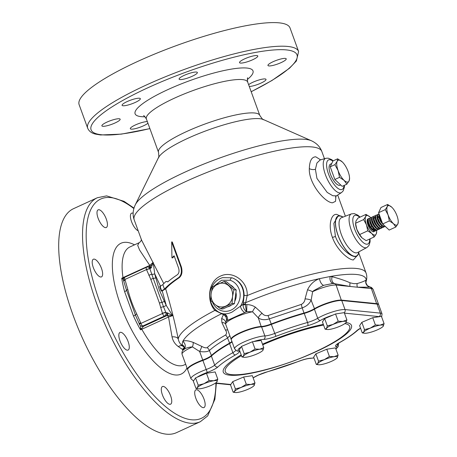 <?xml version="1.0" encoding="UTF-8"?>
<svg xmlns="http://www.w3.org/2000/svg" width="457" height="457" viewBox="0 0 457 457"><rect width="100%" height="100%" fill="white"/><g stroke="black" fill="none" stroke-linecap="round" stroke-linejoin="round"><path stroke-width="0.69" d="M140.636 322.733L140.893 323.425L162.492 313.502L159.407 303.02L150.833 279.467L146.497 269.561L124.898 279.484A2.651 0.526 160 0 0 123.521 280.501L123.773 281.192A2.651 0.526 -20 0 1 125.149 280.175L127.834 289.572C129.982 298.055 132.936 306.167 136.694 313.913L140.636 322.733A2.651 0.526 -20 0 0 139.259 323.75L135.426 315.102L133.484 316.01L124.607 291.629A65.083 24.284 -114.7 0 1 121.745 278.204L149.747 265.403L139.585 250.03L137.7 245.346L139.059 242.753C140.625 241.81 141.384 240.633 141.339 239.234M161.669 290.869L160.036 286.373L159.659 286.55A66.265 24.729 65.3 0 0 160.453 288.795A66.265 24.729 65.3 0 0 161.292 291.046L164.469 289.144A101.168 20.074 -20 0 1 178.327 277.833C181.212 275.657 182.04 272.058 180.812 267.025L171.678 241.924L172.283 241.987L181.423 267.082C182.646 272.109 181.829 275.714 178.961 277.896A99.843 19.811 160 0 0 165.668 288.801C171.004 306.83 175.191 323.55 178.236 338.968A7.066 4.187 -14.1 0 0 172.049 336.889L168.53 317.009L140.545 329.851L140.562 325.761M123.361 279.456L121.745 278.204L123.864 278.033M136.694 313.913A2.651 0.64 -26.6 0 0 135.426 315.102L125.795 287.961M127.834 289.572A2.651 0.406 -13.6 0 0 126.378 290.258A2.651 1.005 -15.2 0 1 125.081 291.435A2.651 1.005 -15.2 0 1 124.607 291.629M123.024 105.756A9.717 1.931 -20 0 1 122.088 105.321A9.717 1.931 -20 0 1 128.8 100.86A9.717 1.931 -20 0 1 139.414 98.232A9.717 1.931 -20 0 1 140.35 98.672A9.717 1.931 -20 0 1 133.638 103.128A9.717 1.931 -20 0 1 123.024 105.756M180.041 79.569A9.717 1.931 -20 0 1 179.098 79.13A9.717 1.931 -20 0 1 185.816 74.674A9.717 1.931 -20 0 1 196.43 72.046A9.717 1.931 -20 0 1 197.367 72.486A9.717 1.931 -20 0 1 190.655 76.942A9.717 1.931 -20 0 1 180.041 79.569M240.462 63.072A9.717 1.931 -20 0 1 239.519 62.632A9.717 1.931 -20 0 1 246.237 58.176A9.717 1.931 -20 0 1 256.851 55.543A9.717 1.931 -20 0 1 257.788 55.983A9.717 1.931 -20 0 1 251.076 60.438A9.717 1.931 -20 0 1 240.462 63.072M268.899 65.922A9.717 1.931 -20 0 1 267.956 65.488A9.717 1.931 -20 0 1 274.674 61.027A9.717 1.931 -20 0 1 285.282 58.399A9.717 1.931 -20 0 1 286.225 58.839A9.717 1.931 -20 0 1 279.513 63.294A9.717 1.931 -20 0 1 268.899 65.922M248.625 84.688A9.717 1.931 -20 0 1 256.805 80.678A9.717 1.931 -20 0 1 265.077 78.93A9.717 1.931 -20 0 1 266.014 79.369A9.717 1.931 -20 0 1 259.862 83.597A9.717 1.931 -20 0 1 249.276 86.482M147.925 123.207A9.717 1.931 -20 0 1 139.791 127.309A9.717 1.931 -20 0 1 131.256 129.148A9.717 1.931 -20 0 1 130.314 128.708A9.717 1.931 -20 0 1 136.729 124.373A9.717 1.931 -20 0 1 147.343 121.596M102.819 126.292A9.717 1.931 -20 0 1 101.882 125.852A9.717 1.931 -20 0 1 108.595 121.396A9.717 1.931 -20 0 1 119.208 118.763A9.717 1.931 -20 0 1 120.145 119.203A9.717 1.931 -20 0 1 113.433 123.664A9.717 1.931 -20 0 1 102.819 126.292M119.974 340.831A9.717 3.627 -114.7 0 1 120.002 332.41A9.717 3.627 -114.7 0 1 128.149 341.653A9.717 3.627 -114.7 0 1 128.114 350.073A9.717 3.627 -114.7 0 1 119.974 340.831M93.337 267.648A9.717 3.627 -114.7 0 1 93.365 259.228A9.717 3.627 -114.7 0 1 101.511 268.47A9.717 3.627 -114.7 0 1 101.483 276.891A9.717 3.627 -114.7 0 1 93.337 267.648M98.129 218.269A9.717 3.627 -114.7 0 1 98.158 209.849A9.717 3.627 -114.7 0 1 106.304 219.092A9.717 3.627 -114.7 0 1 106.27 227.512A9.717 3.627 -114.7 0 1 98.129 218.269M138.197 230.808A9.717 3.627 -114.7 0 1 131.542 221.622A9.717 3.627 -114.7 0 1 131.57 213.202A9.717 3.627 -114.7 0 1 133.124 213.288M195.847 398.304A9.717 3.627 -114.7 0 1 195.876 389.878A9.717 3.627 -114.7 0 1 204.022 399.121A9.717 3.627 -114.7 0 1 203.993 407.547A9.717 3.627 -114.7 0 1 195.847 398.304M162.435 394.951A9.717 3.627 -114.7 0 1 162.464 386.531A9.717 3.627 -114.7 0 1 170.61 395.773A9.717 3.627 -114.7 0 1 170.581 404.194A9.717 3.627 -114.7 0 1 162.435 394.951M356.866 256.017L353.312 259.97C347.937 259.633 336.552 249.339 332.399 237.326C327.812 225.335 331.171 213.568 336.729 214.402L339.882 215.818M343.064 217.086A22.09 8.243 65.3 0 0 339.848 215.818A22.09 8.243 65.3 0 0 338.037 216.087L333.839 223.37L335.409 236.4C339.22 247.351 349.845 256.206 354.661 256.503L356.329 256.297M335.872 196.333L335.541 201.331L332.507 202.805C324.853 202.651 308.492 183.28 309.32 168.57C309.595 160.813 311.743 156.9 315.77 156.825L320.62 159.853M344.458 185.291L344.378 187.159L343.218 190.837L341.579 192.534A18.863 7.038 -114.7 0 1 325.441 174.78A18.863 7.038 -114.7 0 1 325.852 158.299L320.094 160.007L316.918 163.029L315.416 169.319L316.935 178.39L327.218 192.426L332.782 195.727L336.426 195.859L335.455 197.018M338.037 216.087A22.09 8.243 65.3 0 0 337.969 235.229A22.09 8.243 65.3 0 0 354.661 256.503A22.09 8.243 65.3 0 0 356.477 256.234A22.09 8.243 65.3 0 0 358.991 251.767M231.259 339.58A17.669 3.507 -20 0 1 231.156 339.385A17.669 3.507 -20 0 1 240.331 332.599A17.669 3.507 -20 0 1 261.438 326.464A10.602 2.102 160 0 0 271.19 324.007A81.729 16.218 -20 0 1 304.088 313.011A10.602 2.102 160 0 0 314.273 308.806A17.669 3.507 -20 0 1 319.266 306.219A17.669 3.507 -20 0 1 341.596 300.118L376.894 303.659A17.669 3.507 -20 0 1 378.596 304.459A17.669 3.507 -20 0 1 378.642 304.676M370.37 287.167L357.437 287.202L350.091 286.465L333.107 283.431L323.579 285.334L313.633 290.686L312.617 291.715L311.154 300.249C309.355 303.842 306.373 306.384 302.22 307.869L269.316 318.866C264.934 320.237 261.273 319.911 258.325 317.906L252.55 311.788L246.706 311.617L226.575 320.797L225.701 322.379L225.638 324.15L231.156 339.385M229.797 335.655L227.552 338.049C219.48 342.624 213.419 346.783 209.369 350.525C207.438 351.827 204.193 352.147 199.629 351.479L192.426 346.92L191.06 346.989C187.656 347.474 185.279 348.303 183.943 349.474L183.417 349.931C182.223 350.742 181.76 352.181 182.04 354.249L187.519 369.307A17.669 3.507 -20 0 1 196.693 362.515A17.669 3.507 -20 0 1 202.742 360.03A10.602 2.102 160 0 0 211.237 355.66A81.729 16.218 -20 0 1 229.425 343.19A10.602 2.102 160 0 0 231.91 341.453M212.305 287.499A2.651 0.434 26.5 0 1 211.859 286.962C206.187 297.404 212.516 312.177 223.673 313.839L223.513 313.805C226.129 314.125 229.008 313.531 232.156 312.022L243.153 304.265L244.118 295.302C243.912 286.59 239.856 280.752 231.956 277.799A18.554 16.818 95.7 0 1 240.611 305.95A5.301 2.628 -129.8 0 0 244.661 312.519M212.602 302.311A15.904 14.413 -84.3 0 0 231.071 310.103A15.904 14.413 -84.3 0 0 240.159 294.588A15.904 14.413 -84.3 0 0 230.111 280.227A2.651 1.097 -71.8 0 1 231.956 277.799L222.508 277.65C217.772 279.187 214.219 282.295 211.859 286.962M133.981 208.084L124.036 201.331L106.618 195.882L97.392 197.715L73.554 208.666A123.259 45.991 65.3 0 0 73.171 315.473A123.259 45.991 65.3 0 0 176.448 432.682L200.286 421.731L207.695 415.921L214.876 399.287L216.35 383.354M146.56 269.721A2.651 0.526 -20 0 1 149.907 268.807L153.226 278.393A2.651 0.988 164.6 0 0 155.768 277.799L159.225 289.669L164.349 301.374A64.94 24.232 65.3 0 0 166.251 305.447L172.592 315.667L168.53 317.009A2.651 0.988 -114.7 0 0 167.353 315.638L164.514 316.055A2.651 2.405 -84.3 0 0 165.862 312.588L167.685 312.948L172.592 315.667L167.353 315.638A2.651 0.908 -93.2 0 0 167.685 312.948M160.59 286.43L154.74 273.817A64.94 24.232 65.3 0 0 155.768 277.799M87.715 128.286A112.216 22.262 160 0 1 165.234 76.827A112.216 22.262 160 0 1 287.767 46.448A112.216 22.262 160 0 1 298.61 51.527L290.018 27.923A112.216 22.262 160 0 0 279.181 22.85A112.216 22.262 160 0 0 156.642 53.229A112.216 22.262 160 0 0 79.13 104.682L87.715 128.286C89.069 131.296 91.663 133.233 95.496 134.101L100.529 134.969L121.339 134.13L149.902 128.628M183 350.37L182.383 349.377L178.321 346.577A7.066 4.187 125.9 0 1 182.269 345.846L184.457 347.4L182.012 344.567L182.789 341.453C184.32 340.208 187.758 340.505 193.1 342.35L201.714 346.372C204.028 347.668 205.833 348.097 207.135 347.668C211.248 343.87 217.401 339.648 225.598 335.01C226.866 333.679 226.826 332.033 225.467 330.085L221.908 322.596L221.634 318.609L223.433 314.616L214.859 310.412C206.278 300.7 208.243 281.261 220.474 276.119C232.476 270.133 248.168 281.403 247.186 295.565L245.255 304.596L246.849 304.596C250.059 304.665 252.915 305.533 255.417 307.207L262.078 313.268C263.535 315.17 265.506 315.93 267.996 315.536L301.397 304.373C303.557 303.214 304.773 301.392 305.048 298.907L307.521 289.789C310.257 284.237 314.256 280.524 319.523 278.65L330.16 276.519L332.102 276.719C339.368 278.627 345.389 280.672 350.159 282.854L353.827 283.654L357.203 283.563C361.544 282.289 364.469 281.141 365.988 280.118L366.057 281.775M211.78 299.683A11.928 10.808 -84.3 0 0 215.127 304.562L210.671 300.443L211.128 293.571L212.482 286.79L224.096 281.461L233.898 289.778L232.544 296.559L232.093 303.431L220.48 308.766L215.127 304.562A11.928 10.808 -84.3 0 0 225.838 306.053A11.928 10.808 -84.3 0 0 232.544 296.559A11.928 10.808 -84.3 0 0 228.546 285.574A11.928 10.808 -84.3 0 0 217.84 284.083A11.928 10.808 -84.3 0 0 211.128 293.571A11.928 10.808 -84.3 0 0 211.78 299.683M230.139 284.837A11.596 10.511 95.7 0 1 234.024 288.133M349.559 178.35L349.108 180.858A11.928 4.45 65.3 0 0 349.525 177.573A11.928 4.45 65.3 0 0 348.148 171.592A11.928 4.45 65.3 0 0 342.379 162.018A11.928 4.45 65.3 0 0 342.179 161.829A11.928 4.45 65.3 0 0 339.134 160.104A11.928 4.45 65.3 0 0 337.163 161.327L337.62 158.819L342.31 161.955M331.759 163.497L330.422 164.166A11.596 4.33 65.3 0 0 330.908 175.414A11.596 4.33 65.3 0 0 339.203 185.365A11.596 4.33 65.3 0 0 340.105 185.245L340.716 184.988M337.62 158.819L332.93 160.973L330.222 166.811L334.838 179.498L342.167 186.342L346.852 184.188L344.087 180.355L339.528 177.345L338.117 170.587L334.912 164.657L337.163 161.327A11.928 4.45 65.3 0 0 338.117 170.587A11.928 4.45 65.3 0 0 344.087 180.355A11.928 4.45 65.3 0 0 349.108 180.858L346.852 184.188M334.838 179.498L339.528 177.345M330.222 166.811L334.912 164.657M235.926 292.343A11.596 10.511 95.7 0 1 234.749 301.249M231.562 304.979A11.596 10.511 95.7 0 1 227.523 306.836M220.48 308.766L222.816 309.001L234.43 303.665L236.235 290.012L226.432 281.695L224.096 281.461M234.43 303.665L232.093 303.431M236.235 290.012L233.898 289.778M150.833 279.467A2.651 0.64 -26.3 0 1 153.226 278.393L163.543 306.796L166.251 305.447L162.229 290.926L161.292 291.046M165.668 288.801L162.229 290.926M247.711 77.873C247.34 77.484 247.323 78.878 247.66 82.049L259.816 115.438C262.147 118.877 263.323 120.242 263.352 119.534L311.406 140.75C316.61 143.178 320.083 146.754 321.825 151.478A99.843 19.811 160 0 0 312.182 146.96A99.843 19.811 160 0 0 203.148 173.991A99.843 19.811 160 0 0 134.181 219.777L141.624 240.233L163.772 283.626M171.678 241.924L171.935 257.845L174.111 255.783L178.687 268.345C179.435 271.367 178.955 273.526 177.236 274.834A101.168 20.074 160 0 0 167.753 281.895L166.034 281.426L167.862 281.798M174.288 256.263L172.563 257.908L171.935 257.845M178.321 346.577C174.968 344.132 172.877 340.899 172.049 336.889M148.371 267.094L149.519 266.631A2.651 0.988 65.3 0 0 149.747 265.403L153.181 262.341L154.74 273.817A2.651 1.143 166.4 0 1 151.701 274.269A2.651 0.606 -24.6 0 0 148.862 275.365M183.977 349.154A5.301 4.159 150.5 0 0 182.383 349.377L184.457 347.4M183.943 349.474A5.301 5.05 -123.4 0 0 182.789 341.453A97.775 19.4 160 0 1 221.314 313.856L221.542 313.285M215.39 309.52A2.651 1.028 -40 0 1 214.859 310.412A99.843 19.811 160 0 0 178.236 338.968C178.79 341.75 180.138 344.047 182.269 345.846A97.775 19.4 160 0 1 182.012 344.567A5.301 5.027 153.3 0 1 184.062 346.657L184.062 346.64M323.579 285.334A5.301 2.536 68.4 0 1 319.523 278.65A97.775 19.4 160 0 0 245.615 302.694A2.651 1.354 10.4 0 0 243.404 303.014M244.118 295.302A2.651 0.297 -178.1 0 0 247.186 295.565A99.843 19.811 160 0 1 356.403 268.459A99.843 19.811 160 0 1 366.046 272.978L358.762 252.955M182.566 345.406A5.301 4.867 142 0 1 184.034 346.606M193.1 342.35A5.301 1.879 -67.9 0 1 192.426 346.92A17.669 3.507 160 0 0 191.215 347.463A17.669 3.507 160 0 0 182.04 354.249M201.714 346.372A5.301 0.817 -62.9 0 1 199.629 351.479L202.897 360.436M225.467 330.085A5.301 2.616 149.1 0 1 227.763 330.074M221.908 322.596A5.301 3.056 162.7 0 1 225.638 324.15A17.669 3.507 160 0 1 234.852 317.541A17.669 3.507 160 0 1 252.55 311.788A5.301 1.822 -55.1 0 1 255.417 307.207M224.021 313.925A2.651 0.388 118.2 0 0 223.433 314.616C225.975 316.301 227.02 318.363 226.575 320.797L226.066 315.581L224.039 313.93A5.301 4.976 -73.7 0 1 224.044 313.93A5.301 4.976 -73.7 0 1 227.306 320.494M365.988 280.118A5.301 5.261 74.7 0 0 369.77 287.053A2.651 2.405 -84.3 0 1 371.41 288.607A17.669 3.507 160 0 1 373.118 289.407C371.952 287.716 370.947 286.939 370.096 287.087L367.468 285.694A5.301 5.278 134.9 0 1 366.246 280.141A97.775 19.4 160 0 0 356.563 274.491A97.775 19.4 160 0 0 330.16 276.519A5.301 3.673 91.3 0 0 333.107 283.431M223.759 313.856A5.301 4.976 -73.7 0 1 224.039 313.93L223.673 313.839M376.745 304.036L371.41 288.607L357.437 287.202A5.301 4.89 81.5 0 1 357.203 283.563M332.102 276.719A5.301 3.845 99.4 0 0 334.473 283.511A2.651 2.405 95.7 0 1 336.118 285.065L350.091 286.465A5.301 4.661 107.3 0 1 350.159 282.854M243.05 305.23C243.307 307.984 244.461 310.12 246.506 311.645L245.255 304.596A2.651 1.377 -2 0 0 243.05 305.23L243.153 304.265A2.651 1.348 -164.5 0 1 245.306 304.111M341.448 300.5L336.118 285.065A17.669 3.507 160 0 0 313.788 291.16A17.669 3.507 160 0 0 312.617 291.715A5.301 0.994 21.4 0 0 307.521 289.789M262.078 313.268A5.301 2.234 -42.2 0 0 258.325 317.906L261.301 326.881M314.627 309.092L311.154 300.249A5.301 1.657 10.6 0 0 305.048 298.907M335.409 236.4L335.415 236.412A2.651 0.526 160 0 1 332.399 237.326M141.801 326.178A2.651 2.405 -84.3 0 0 143.012 325.99L143.601 326.275L140.545 329.851A65.083 24.284 -114.7 0 1 133.484 316.01M149.907 268.807L149.867 268.647A2.651 2.405 -84.3 0 0 147.897 267.037L147.897 267.037A2.651 2.405 -84.3 0 0 147.885 267.037L148.771 266.928A2.651 1.668 -100.6 0 1 150.61 268.305L149.907 268.807M160.561 307.498A2.651 0.44 -15.4 0 1 163.543 306.796L165.782 312.428A2.651 0.526 -20 0 0 162.435 313.342M159.407 303.02A2.651 0.406 -13.8 0 1 161.978 302.437L164.349 301.374M148.771 266.928L149.519 266.631C151.547 265.511 152.769 264.083 153.181 262.341L151.261 267.819L150.61 268.305M151.261 267.819A2.651 1.12 -117.4 0 0 149.519 266.631M139.059 242.753L129.931 246.946A64.94 24.232 65.3 0 0 123.007 277.685A2.651 0.988 65.3 0 1 123.042 278.164A2.651 1.885 94.5 0 0 122.733 278.873M140.756 328.389A2.651 1.44 29.6 0 0 141.464 328.783A2.651 0.988 -114.7 0 1 141.79 329.291A64.94 24.232 65.3 0 0 184.142 364.972L185.685 364.263M141.43 326.127A2.651 2.599 -16.7 0 0 143.601 326.275L166.142 315.924A2.651 1.668 -100.6 0 0 166.805 312.799M141.859 326.184L141.739 326.172A2.651 2.405 -84.3 0 0 142.892 325.978L143.012 325.99M166.034 281.426A101.168 20.074 160 0 0 162.829 284.648L160.036 286.373M162.829 284.648L164.469 289.144M259.239 371.25L259.21 371.255A66.185 13.133 -20 0 1 231.67 374.631A66.185 13.133 -20 0 1 241.456 355.603M262.724 344.818A66.185 13.133 -20 0 1 323.596 325.076M344.858 323.59A66.185 13.133 -20 0 1 323.419 347.886L323.419 347.886A287.727 287.727 0 0 1 259.21 371.255M263.769 347.691L262.981 350.211A10.602 2.102 160 0 0 259.736 349.228A10.602 2.102 160 0 0 249.933 352.21A10.602 2.102 160 0 0 243.37 356.174A10.602 2.102 160 0 0 244.095 357.283L241.947 356.951L243.37 356.174L244.158 353.655L249.933 352.21L255.069 349.022L259.736 349.228L263.769 347.691L261.124 340.425L252.424 341.756L241.513 346.389L241.022 347.126A15.018 2.982 160 0 0 238.657 350.907A13.253 2.628 -20 0 1 235.498 354.889A79.078 15.692 160 0 0 217.898 366.954A13.253 2.628 -20 0 1 207.284 372.421L206.187 369.496A17.669 3.507 -20 0 0 200.137 371.975A17.669 3.507 -20 0 0 190.963 378.767L187.667 369.713A17.669 3.507 -20 0 1 202.891 360.442A10.602 2.102 160 0 0 206.524 358.951A10.602 2.102 160 0 0 211.385 356.066A81.729 16.218 -20 0 1 229.574 343.595A10.602 2.102 160 0 0 232.053 341.859M327.298 325.87L324.653 318.603L322.442 321.905L325.087 329.171L326.509 328.394L327.298 325.87L333.067 324.424L338.203 321.237L342.87 321.442L346.903 319.906L344.258 312.639L335.558 313.97L333.124 315.004A15.018 2.982 160 0 0 324.71 318.232A15.018 2.982 160 0 0 320.466 320.431A13.253 2.628 -20 0 1 307.738 325.687A79.078 15.692 160 0 0 275.908 336.323A13.253 2.628 -20 0 1 263.723 339.397A2.651 2.234 -91.5 0 0 264.883 335.924A17.669 3.507 -20 0 0 243.775 342.059A17.669 3.507 -20 0 0 234.601 348.845L231.305 339.791A17.669 3.507 -20 0 1 242.37 332.165A17.669 3.507 -20 0 1 261.587 326.869A10.602 2.102 160 0 0 271.338 324.413A81.729 16.218 -20 0 1 304.236 313.416A10.602 2.102 160 0 0 311.423 310.766A10.602 2.102 160 0 0 314.422 309.212A17.669 3.507 -20 0 1 341.745 300.529L377.042 304.065A17.669 3.507 -20 0 1 378.744 304.865L382.041 313.919A17.669 3.507 -20 0 0 380.333 313.119L377.042 304.065M324.653 318.603L333.124 315.004M335.558 313.97L338.203 321.237M346.903 319.906L345.898 322.705A10.602 2.102 160 0 0 346.115 322.425A10.602 2.102 160 0 0 342.87 321.442A10.602 2.102 160 0 0 333.067 324.424A10.602 2.102 160 0 0 326.509 328.394A10.602 2.102 160 0 0 327.235 329.497A10.602 2.102 160 0 0 329.754 329.377A10.602 2.102 160 0 0 339.557 326.395A10.602 2.102 160 0 0 345.898 322.705M327.235 329.497L325.087 329.171M375.38 324.967L372.735 317.701L361.83 322.334L364.469 329.6L370.244 328.155L375.38 324.967L380.047 325.173L384.08 323.636L381.435 316.37L379.493 316.667A15.018 2.982 160 0 0 378.99 316.587L344.435 313.125M372.735 317.701L379.493 316.667M384.08 323.636L383.075 326.435A10.602 2.102 160 0 0 383.292 326.155A10.602 2.102 160 0 0 380.047 325.173A10.602 2.102 160 0 0 370.244 328.155A10.602 2.102 160 0 0 363.686 332.125L364.469 329.6M364.412 333.227L362.264 332.902L363.686 332.125A10.602 2.102 160 0 0 364.412 333.227A10.602 2.102 160 0 0 366.931 333.107A10.602 2.102 160 0 0 376.734 330.125A10.602 2.102 160 0 0 383.075 326.435M361.83 322.334L359.619 325.635L362.264 332.902M338.117 355.146L335.472 347.886L326.778 349.217L329.417 356.483L334.084 356.689L338.117 355.146L337.129 357.928M318.449 364.743A10.602 2.102 160 0 0 320.968 364.617A10.602 2.102 160 0 0 330.771 361.636A10.602 2.102 160 0 0 337.112 357.951A10.602 2.102 160 0 0 337.335 357.671A10.602 2.102 160 0 0 334.084 356.689A10.602 2.102 160 0 0 324.281 359.67A10.602 2.102 160 0 0 317.724 363.635A10.602 2.102 160 0 0 318.449 364.743L316.301 364.412L317.724 363.635L318.512 361.116L324.281 359.67L329.417 356.483M326.778 349.217L315.867 353.849L313.656 357.146L316.301 364.412M315.867 353.849L318.512 361.116M254.983 382.932L252.338 375.665L243.638 377.002L232.727 381.629L230.522 384.931L233.167 392.197L234.584 391.421L235.372 388.896L241.147 387.456L246.283 384.263L250.95 384.468L254.983 382.932L253.972 385.731A10.602 2.102 160 0 0 254.195 385.451A10.602 2.102 160 0 0 250.95 384.468A10.602 2.102 160 0 0 241.147 387.456A10.602 2.102 160 0 0 234.584 391.421A10.602 2.102 160 0 0 235.315 392.523A10.602 2.102 160 0 0 237.834 392.403A10.602 2.102 160 0 0 247.637 389.421A10.602 2.102 160 0 0 253.972 385.731M235.315 392.523L233.167 392.197M232.727 381.629L235.372 388.896M243.638 377.002L246.283 384.263M217.806 379.201L215.161 371.935L206.461 373.272L197.018 377.282L195.556 377.905L193.345 381.201L195.99 388.467L197.413 387.69L198.201 385.165L203.971 383.726L209.106 380.538L213.773 380.744L217.806 379.201L216.818 381.983M198.138 388.798A10.602 2.102 160 0 0 200.657 388.673A10.602 2.102 160 0 0 210.46 385.691A10.602 2.102 160 0 0 216.801 382.006A10.602 2.102 160 0 0 217.018 381.726A10.602 2.102 160 0 0 213.773 380.744A10.602 2.102 160 0 0 203.971 383.726A10.602 2.102 160 0 0 197.413 387.69A10.602 2.102 160 0 0 198.138 388.798L195.99 388.467M195.556 377.905L198.201 385.165M206.461 373.272L209.106 380.538M241.022 347.126L239.308 349.685L241.947 356.951M241.513 346.389L244.158 353.655M252.424 341.756L255.069 349.022M244.095 357.283A10.602 2.102 160 0 0 246.614 357.157A10.602 2.102 160 0 0 256.423 354.175A10.602 2.102 160 0 0 262.758 350.49A10.602 2.102 160 0 0 262.981 350.211L262.781 350.468M371.981 221.742A7.066 2.639 -114.7 0 0 371.867 221.576L371.644 221.228M369.684 218.457L368.325 218.703L367.674 220.731L368.022 222.69L369.673 226.626L372.124 229.905L374.512 231.242L376.288 230.379M368.896 218.44L368.302 219.366L368.593 222.428L370.244 226.364L372.695 229.643L375.083 230.979L375.728 230.859M373.855 220.931L373.506 220.371M371.547 217.601L370.187 217.852L369.536 219.874L369.884 221.834L371.535 225.775L373.986 229.048L376.374 230.385L378.15 229.523M376.002 224.096L374.426 220.668M373.386 219.154L373.118 218.834M370.758 217.589L370.164 218.509L370.456 221.571L372.107 225.512L374.557 228.786L376.945 230.122L377.591 230.008M373.409 216.744L372.049 216.995L371.398 219.023L371.747 220.982L373.398 224.918L375.848 228.197L378.236 229.528L380.013 228.666M372.621 216.732L372.027 217.658L372.318 220.72L373.969 224.655L376.419 227.934L378.807 229.265L379.453 229.151M375.271 215.893L373.912 216.138L373.26 218.166L373.609 220.125L375.26 224.061L377.711 227.34L380.098 228.671L381.875 227.809M374.483 215.875L373.889 216.801L374.18 219.863L375.831 223.799L378.282 227.078L380.67 228.409L381.315 228.294M379.441 218.36L377.545 215.938M377.134 215.036L375.774 215.281L375.123 217.309L375.471 219.269L377.122 223.205L379.573 226.483L381.961 227.82L383.737 226.958M376.345 215.018L375.751 215.944L376.042 219.006L377.693 222.942L380.144 226.221L382.532 227.557L383.177 227.437M378.996 214.179L377.636 214.43L376.985 216.452L377.333 218.412L378.984 222.353L381.435 225.632L383.823 226.963L385.302 226.421M378.207 214.167L377.613 215.087L377.905 218.149L379.556 222.091L382.006 225.37L384.394 226.701L385.04 226.586M379.064 214.025L378.847 215.601L379.876 219.514L383.269 224.747L384.6 225.764M379.407 214.973L380.447 219.251L382.081 222.319M374.055 225.992A7.066 2.639 -114.7 0 1 374.209 226.466M374.392 231.231A7.066 2.639 -114.7 0 1 374.06 231.602L374.426 231.231M374.614 230.894L374.894 229.797M378.339 229.186L378.619 228.089M381.012 228.391L381.492 227.735M381.784 226.512L381.806 225.964M382.875 227.535L383.354 226.878M367.702 219.783L367.188 220.263M372.615 231.579L374.06 231.602A7.066 2.639 -114.7 0 1 372.672 231.608A7.066 2.639 -114.7 0 1 367.965 224.987A7.066 2.639 -114.7 0 1 367.274 219.846A7.066 2.639 -114.7 0 1 368.176 218.794M372.981 229.905L372.912 227.849M373.438 228.477L373.323 230.185M371.055 226.683L371.421 228.18M363.629 219.566L355.54 223.279L356.797 229.283A10.602 3.959 65.3 0 1 355.575 223.97L355.946 221.051L357.945 218.086L366.034 214.373L365.629 216.601L363.629 219.566L366.48 224.833L367.731 230.842L371.787 233.516L374.243 236.926L376.242 233.961L376.648 231.733M376.557 230.385A10.602 3.959 -114.7 0 1 376.619 231.042A10.602 3.959 -114.7 0 1 376.242 233.961A10.602 3.959 -114.7 0 1 371.787 233.516A10.602 3.959 -114.7 0 1 366.48 224.833A10.602 3.959 -114.7 0 1 365.629 216.601A10.602 3.959 -114.7 0 1 370.09 217.046L366.034 214.373M362.104 237.966L361.927 237.794A10.602 3.959 65.3 0 1 356.797 229.283L359.648 234.555L362.104 237.966L366.154 240.639L374.243 236.926M359.648 234.555L367.731 230.842M370.09 217.046A10.602 3.959 -114.7 0 1 370.267 217.218A10.602 3.959 -114.7 0 1 370.667 217.629M397.002 215.807A10.602 3.959 65.3 0 0 391.872 207.295A10.602 3.959 65.3 0 0 391.689 207.124A10.602 3.959 65.3 0 0 387.233 206.678A10.602 3.959 65.3 0 0 388.084 214.91A10.602 3.959 65.3 0 0 393.391 223.593A10.602 3.959 65.3 0 0 397.847 224.039A10.602 3.959 65.3 0 0 398.218 221.119A10.602 3.959 65.3 0 0 397.002 215.807M398.253 221.811L397.847 224.039L395.848 227.003L393.391 223.593L389.335 220.92L388.084 214.91L385.234 209.643L387.233 206.678L387.639 204.45L391.809 207.238M387.639 204.45L380.989 207.507L378.579 212.694L382.686 223.97L389.335 220.92M378.579 212.694L385.234 209.643M382.686 223.97L389.193 230.06L395.848 227.003M367.674 220.731L368.045 223.416L369.422 226.603L371.712 229.483M373.495 230.317L374.574 229.563M369.593 220.451L369.907 222.565L371.284 225.747L373.575 228.626M371.455 219.594L371.769 221.708L373.146 224.89L375.437 227.775M375.231 218.189L373.82 217.635M373.318 218.737L373.632 220.851L375.008 224.033L377.299 226.918M375.18 217.88L375.494 219.994L376.871 223.182L379.161 226.061M377.042 217.029L377.356 219.143L378.733 222.325L381.406 225.604M378.847 215.601L379.219 218.286L380.595 221.468L382.886 224.353M366.902 247.505A18.514 6.912 -114.7 0 1 351.239 229.974A18.514 6.912 -114.7 0 1 351.45 213.865L341.505 217.686A19.194 7.163 65.3 0 0 341.288 234.384A19.194 7.163 65.3 0 0 357.523 252.561L366.902 247.505L368.936 245.546L370.073 241.85L370.084 238.834M359.722 217.275A15.715 5.867 65.3 0 0 354.643 229.066A15.715 5.867 65.3 0 0 364.138 243.238A15.715 5.867 65.3 0 0 369.702 239.011M358.819 251.864A21.839 8.152 -114.7 0 1 350.148 254.115A21.839 8.152 -114.7 0 1 338.071 235.241A21.839 8.152 -114.7 0 1 342.881 217.155M309.32 168.57A5.301 3.062 -179.6 0 0 315.416 169.319M344.007 185.496A16.235 6.055 -114.7 0 1 337.826 188.313A16.235 6.055 -114.7 0 1 328.486 173.997A16.235 6.055 -114.7 0 1 332.867 161.11M134.518 244.838A72.012 26.872 65.3 0 0 120.797 305.659A72.012 26.872 65.3 0 0 187.004 367.896M97.392 197.715A123.259 45.991 65.3 0 0 97.01 304.522A123.259 45.991 65.3 0 0 200.286 421.731M133.844 208.563A120.608 45.003 65.3 0 0 100.357 303.608A120.608 45.003 65.3 0 0 171.975 411.517A120.608 45.003 65.3 0 0 215.927 383.314M311.406 140.75A95.702 18.988 160 0 0 305.339 139.356A95.702 18.988 160 0 0 209.803 161.704A95.702 18.988 160 0 0 135.266 204.862C132.838 210.066 132.479 215.036 134.181 219.777M263.352 119.534A57.005 11.311 160 0 0 259.742 118.7A57.005 11.311 160 0 0 202.834 132.01A57.005 11.311 160 0 0 158.436 157.716L135.266 204.862M259.816 115.438A53.897 10.694 160 0 0 254.606 112.999A53.897 10.694 160 0 0 195.75 127.589A53.897 10.694 160 0 0 158.516 152.307C158.945 156.437 158.916 158.242 158.436 157.716M247.294 79.564A62.735 12.448 160 0 0 246.94 68.053A62.735 12.448 160 0 0 167.673 89.698A62.735 12.448 160 0 0 141.162 116.638A62.735 12.448 160 0 0 145.052 116.775M247.66 82.049A53.897 10.694 160 0 0 242.456 79.609A53.897 10.694 160 0 0 183.6 94.199A53.897 10.694 160 0 0 146.366 118.917L158.516 152.307M251.173 91.697A109.566 21.736 160 0 0 286.425 49.916A109.566 21.736 160 0 0 147.982 87.721A109.566 21.736 160 0 0 101.683 134.775A109.566 21.736 160 0 0 149.879 128.566M230.111 280.227L221.571 280.261L214.51 285.705M222.913 314.399L223.096 313.719M207.135 347.668A5.301 4.701 -132.8 0 1 209.369 350.525L211.602 355.866M225.598 335.01A5.301 3.342 -119.5 0 1 227.552 338.049L229.768 343.481M267.996 315.536A5.301 0.428 -110.9 0 1 269.316 318.866L271.367 324.401M301.397 304.373A5.301 1.777 74.1 0 0 302.22 307.869L304.116 313.451M221.634 318.609A5.301 3.445 -167.9 0 1 225.701 322.379M246.849 304.596L246.706 311.617M164.514 316.055L142.892 325.978A2.651 0.988 65.3 0 1 140.893 323.425A2.651 0.526 -20 0 0 139.516 324.441A2.651 2.651 0 0 0 141.739 326.172M147.897 267.037L147.879 267.031A2.651 2.405 -84.3 0 1 149.85 268.642A2.651 0.526 160 0 0 146.497 269.561A2.651 0.988 -114.7 0 1 146.508 267.265L124.904 277.188A2.651 0.988 65.3 0 0 124.898 279.484L125.149 280.175M164.497 316.055A2.651 0.988 -114.7 0 1 162.492 313.502A2.651 0.526 -20 0 1 165.845 312.588A2.651 2.405 -84.3 0 1 164.497 316.055M180.812 267.025L181.423 267.082M178.327 277.833L178.961 277.896M346.058 322.516A68.213 13.533 -20 0 1 314.862 352.216A68.213 13.533 -20 0 1 229.877 375.203A68.213 13.533 -20 0 1 241.193 354.866M262.495 344.201A68.213 13.533 -20 0 1 323.339 324.373M207.284 372.421A15.018 2.982 160 0 0 202.137 374.529A15.018 2.982 160 0 0 197.018 377.282M253.121 377.819A15.018 2.982 160 0 0 254.315 377.139A13.253 2.628 -20 0 1 258.056 375.197A13.253 2.628 -20 0 1 267.042 371.884A79.078 15.692 160 0 0 298.872 361.247A13.253 2.628 -20 0 1 311.057 358.174A15.018 2.982 160 0 0 313.913 357.86M254.315 377.139A2.651 1.811 -120.9 0 0 254.783 376.974L258.274 375.163L266.877 371.992A2.651 0.885 -105.9 0 0 267.042 371.884M263.723 339.397A15.018 2.982 160 0 0 253.589 341.579M261.587 326.869L264.883 335.924A10.602 2.102 160 0 0 274.634 333.467A81.729 16.218 -20 0 1 307.532 322.471A10.602 2.102 160 0 0 314.719 319.82A10.602 2.102 160 0 0 317.712 318.266A17.669 3.507 -20 0 1 322.711 315.678A17.669 3.507 -20 0 1 345.041 309.583L341.745 300.529M344.27 312.674A2.651 2.405 -84.3 0 0 345.041 309.583L380.333 313.119A2.651 2.405 -84.3 0 1 378.99 316.587M217.898 366.954A2.651 2.348 -132.8 0 1 214.681 365.12A10.602 2.102 160 0 1 209.82 368.005A10.602 2.102 160 0 1 206.187 369.496L202.891 360.442M307.738 325.687A2.651 0.885 -105.9 0 0 307.532 322.471L304.236 313.416M338.157 343.504A17.669 3.507 -20 0 1 338.403 343.841L338.254 343.436M320.466 320.431A2.651 1.811 -120.9 0 1 317.712 318.266L314.422 309.212M275.908 336.323L271.338 324.413M211.385 356.066L214.681 365.12A81.729 16.218 -20 0 1 232.87 352.65A10.602 2.102 160 0 0 235.772 350.393M235.498 354.889A2.651 1.668 -119.5 0 1 232.87 352.65L229.574 343.595M215.647 382.972L230.814 384.497M335.849 348.908A15.018 2.982 160 0 0 336.124 346.663A13.253 2.628 -20 0 1 339.283 342.681A79.078 15.692 160 0 0 356.883 330.617A13.253 2.628 -20 0 1 360.55 328.2M360.579 328.275L357.797 330.12A2.651 2.348 -132.8 0 1 356.883 330.617M357.797 330.12C353.627 333.947 347.594 338.094 339.7 342.55A2.651 1.668 -119.5 0 1 339.283 342.681M337.746 343.795A2.651 2.519 108.2 0 1 336.124 346.663M313.948 357.945L310.24 358.385A2.651 2.234 -91.5 0 0 311.057 358.174M310.24 358.385C307.612 358.505 303.842 359.47 298.935 361.281L298.872 361.247M238.657 350.907A2.651 2.519 108.2 0 1 236.937 350.987L234.601 348.845M230.631 384.76L229.934 384.72A2.651 2.405 -84.3 0 0 230.699 384.663M341.579 192.534L336.426 195.859M143.647 115.752L143.647 115.752C143.681 115.215 144.583 116.267 146.366 118.917M298.61 51.527L296.387 60.981L289.492 68.242L271.926 80.523L251.196 91.76M349.525 177.573L349.594 178.647M321.825 151.478L324.459 158.716M337.683 195.048L345.383 216.195M365.983 281.992C367.045 278.753 367.068 275.748 366.046 272.978M373.118 289.407L378.596 304.459M183.417 349.931C184.12 349.942 184.548 346.286 184.062 346.657M367.468 285.694C366.017 283.3 365.549 281.98 366.068 281.735M333.227 160.835L331.759 159.682L328.24 158.162L325.852 158.299M320.094 160.007L319.809 160.104M139.259 323.75L139.516 324.441M123.773 281.192L125.801 287.984M147.879 267.031A2.651 2.651 0 0 0 146.508 267.265M124.904 277.188A2.651 2.651 0 0 0 123.521 280.501M360.099 217.098L357.871 215.19L354.226 213.59L351.45 213.865M381.664 316.998L382.041 313.919M339.7 342.55L337.038 344.429L337.209 343.995M335.924 349.114L338.243 346.515L338.403 343.841M298.935 361.281L266.877 371.992M254.783 376.974L253.149 377.893M229.934 384.72L215.241 383.246M190.963 378.767L193.5 380.967M376.619 231.042L376.677 232.002M398.218 221.119L398.281 222.079M373.009 228.746L372.992 228.409M374.586 217.561L375.317 218.275M371.364 229.168L372.095 229.882M369.599 220.897L369.536 219.874M373.226 228.311L373.957 229.026M371.461 220.04L371.398 219.023M375.088 227.46L375.82 228.169M373.323 219.189L373.26 218.166M376.951 226.603L377.682 227.312M375.186 218.332L375.123 217.309M378.813 225.747L379.544 226.461M377.048 217.475L376.985 216.452M382.538 224.039L383.269 224.747"/></g></svg>
